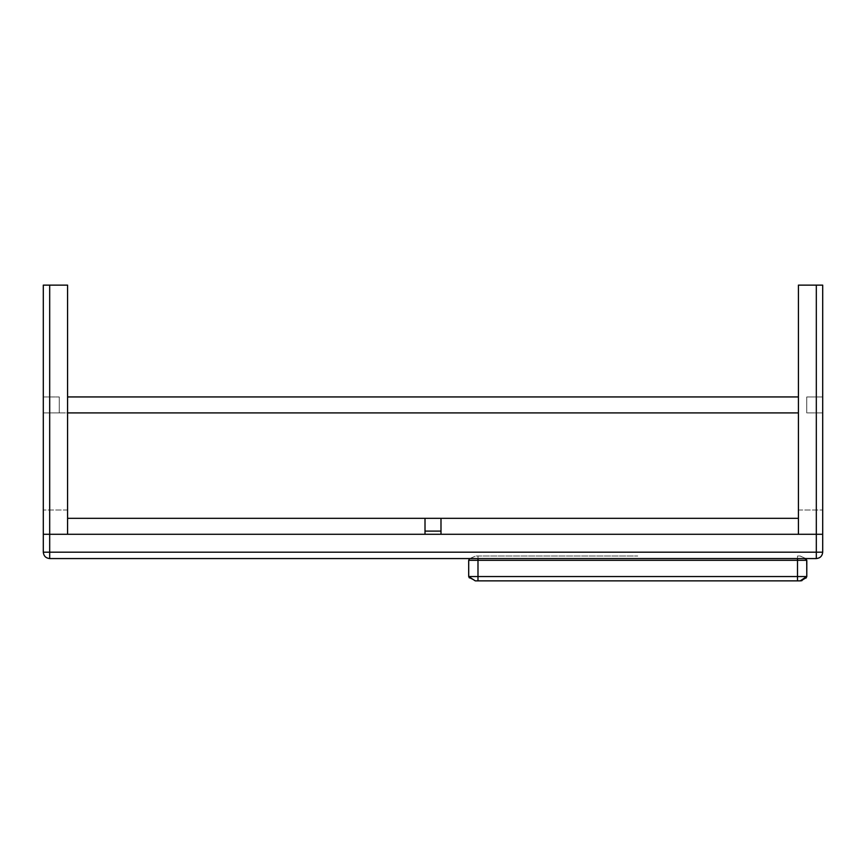 <?xml version="1.0" encoding="UTF-8"?>
<svg xmlns="http://www.w3.org/2000/svg" width="866" height="866" viewBox="0 0 866 866"><rect width="100%" height="100%" fill="white"/><g stroke="black" fill="none" stroke-linecap="round" stroke-linejoin="round"><path stroke-width="0.65" stroke-dasharray="4.33 3.25" d="M801.938 580.675L805.997 578.131M800.238 580.859L797.51 580.859L797.51 576.55L804.059 576.55M806.419 560.313L806.82 576.453L806.809 560.421M475.434 576.55L797.51 576.55L797.51 560.313L804.059 560.313M806.82 576.453L806.776 560.313L800.238 556.015L805.856 558.57L800.238 556.015L797.51 556.015L797.51 558.57M475.445 560.313L797.51 560.313L797.51 556.015L800.238 556.015M797.51 556.015L798.939 556.015M469.34 577.903L475.25 580.859M477.989 558.57L477.989 556.015L475.261 556.015L637.744 556.015L477.989 556.015L477.989 580.859L475.521 580.859M471.44 560.313L468.712 560.313L468.701 576.55L471.429 576.55M637.744 580.859L476.657 580.859M469.35 558.96L475.672 556.015L469.643 558.57M49.687 558.57L49.687 552.183L43.3 552.183C43.711 556.037 45.833 558.159 49.687 558.57L816.313 558.57L816.313 552.183L49.687 552.183L49.687 534.29L67.58 534.29L43.3 534.29L43.3 552.183C43.711 556.037 45.833 558.159 49.687 558.57L816.313 558.57C820.167 558.159 822.289 556.037 822.7 552.183L816.313 552.183L816.313 534.29L822.7 534.29L822.7 552.183L822.7 534.29L798.42 534.29L798.42 285.141L822.7 285.141L798.42 285.141L798.42 534.29L43.3 534.29L67.58 534.29L43.3 534.29L67.58 534.29L43.3 534.29L43.3 285.141L43.3 534.29L67.58 534.29L67.58 285.141L67.58 534.29L798.42 534.29L67.58 534.29L67.58 285.141L43.3 285.141L67.58 285.141L43.3 285.141L43.3 552.183L43.3 534.29L822.7 534.29L822.7 552.183C822.289 556.037 820.167 558.159 816.313 558.57L49.687 558.57C45.833 558.159 43.711 556.037 43.3 552.183C43.711 556.037 45.833 558.159 49.687 558.57L816.313 558.57L49.687 558.57C45.833 558.159 43.711 556.037 43.3 552.183L43.3 534.29L43.3 552.183C43.711 556.037 45.833 558.159 49.687 558.57L816.313 558.57C820.167 558.159 822.289 556.037 822.7 552.183L822.7 534.29L43.3 534.29L822.7 534.29L822.7 552.183C822.289 556.037 820.167 558.159 816.313 558.57L49.687 558.57C45.833 558.159 43.711 556.037 43.3 552.183L43.3 534.29L43.3 552.183C43.711 556.037 45.833 558.159 49.687 558.57L816.313 558.57C820.167 558.159 822.289 556.037 822.7 552.183L822.7 534.29L43.3 534.29L822.7 534.29L822.7 552.183C822.289 556.037 820.167 558.159 816.313 558.57L49.687 558.57C45.833 558.159 43.711 556.037 43.3 552.183L43.3 534.29L43.3 552.183C43.711 556.037 45.833 558.159 49.687 558.57L816.313 558.57C820.167 558.159 822.289 556.037 822.7 552.183L822.7 534.29L43.3 534.29L822.7 534.29L822.7 552.183C822.289 556.037 820.167 558.159 816.313 558.57L49.687 558.57C45.833 558.159 43.711 556.037 43.3 552.183L43.3 534.29L43.3 552.183C43.711 556.037 45.833 558.159 49.687 558.57L816.313 558.57C820.167 558.159 822.289 556.037 822.7 552.183L822.7 534.29L43.3 534.29L822.7 534.29L822.7 552.183C822.289 556.037 820.167 558.159 816.313 558.57L49.687 558.57C45.833 558.159 43.711 556.037 43.3 552.183L43.3 534.29L43.3 552.183C43.711 556.037 45.833 558.159 49.687 558.57L816.313 558.57C820.167 558.159 822.289 556.037 822.7 552.183L822.7 534.29L43.3 534.29L822.7 534.29L822.7 552.183C822.289 556.037 820.167 558.159 816.313 558.57L49.687 558.57C45.833 558.159 43.711 556.037 43.3 552.183L43.3 534.29L43.3 552.183C43.711 556.037 45.833 558.159 49.687 558.57L816.313 558.57C820.167 558.159 822.289 556.037 822.7 552.183L822.7 534.29L43.3 534.29L822.7 534.29L822.7 552.183C822.289 556.037 820.167 558.159 816.313 558.57L49.687 558.57C45.833 558.159 43.711 556.037 43.3 552.183L43.3 534.29L43.3 552.183C43.711 556.037 45.833 558.159 49.687 558.57L816.313 558.57C820.167 558.159 822.289 556.037 822.7 552.183L822.7 534.29L43.3 534.29L822.7 534.29L822.7 552.183C822.289 556.037 820.167 558.159 816.313 558.57L49.687 558.57C45.833 558.159 43.711 556.037 43.3 552.183L43.3 534.29L43.3 552.183C43.711 556.037 45.833 558.159 49.687 558.57L816.313 558.57C820.167 558.159 822.289 556.037 822.7 552.183L822.7 534.29L43.3 534.29L822.7 534.29L822.7 552.183C822.289 556.037 820.167 558.159 816.313 558.57L49.687 558.57C45.833 558.159 43.711 556.037 43.3 552.183L43.3 534.29L43.3 552.183C43.711 556.037 45.833 558.159 49.687 558.57L816.313 558.57C820.167 558.159 822.289 556.037 822.7 552.183L822.7 534.29L43.3 534.29L822.7 534.29L822.7 552.183C822.289 556.037 820.167 558.159 816.313 558.57L49.687 558.57C45.833 558.159 43.711 556.037 43.3 552.183L43.3 534.29L43.3 552.183C43.711 556.037 45.833 558.159 49.687 558.57L816.313 558.57C820.167 558.159 822.289 556.037 822.7 552.183L822.7 534.29L43.3 534.29L822.7 534.29L822.7 552.183C822.289 556.037 820.167 558.159 816.313 558.57C820.167 558.159 822.289 556.037 822.7 552.183L822.7 534.29L43.3 534.29L43.3 552.183C43.711 556.037 45.833 558.159 49.687 558.57L816.313 558.57C820.167 558.159 822.289 556.037 822.7 552.183L822.7 510.02L822.7 534.29L798.42 534.29L822.7 534.29L798.42 534.29L798.42 510.02L798.42 534.29L798.42 518.323L67.58 518.323L67.58 534.29L43.3 534.29L43.3 510.02L43.3 534.29L67.58 534.29L67.58 510.02L67.58 534.29L798.42 534.29L798.42 518.323M43.3 396.942L59.267 396.942L43.3 396.942L43.3 412.909L59.267 412.909L59.267 396.942L59.267 412.909L43.3 412.909L43.3 396.942M67.58 510.02L43.3 510.02L67.58 510.02M425.011 531.096L425.011 518.323L440.989 518.323L440.989 531.096L425.011 531.096L425.011 534.29L440.989 534.29L425.011 534.29L440.989 534.29L425.011 534.29L425.011 518.323L440.989 518.323L425.011 518.323L425.011 534.29M440.989 531.096L440.989 534.29M798.42 510.02L822.7 510.02L798.42 510.02M798.42 412.909L59.267 412.909L59.267 396.942L59.267 412.909L67.58 412.909M798.42 396.942L67.58 396.942M806.733 412.909L806.733 396.942L806.733 412.909L806.733 396.942L822.7 396.942L822.7 412.909L822.7 396.942L806.733 396.942L806.733 412.909L822.7 412.909L806.733 412.909M425.011 518.323L440.989 518.323M43.3 552.183L43.3 534.29L67.58 534.29L43.3 534.29L67.58 534.29L67.58 518.323M43.3 534.29L822.7 534.29L822.7 285.141L798.42 285.141L798.42 534.29L822.7 534.29L822.7 285.141L822.7 534.29L798.42 534.29L822.7 534.29M49.687 534.29L49.687 285.141M816.313 534.29L816.313 285.141M468.69 560.421L468.679 576.453M477.989 556.015L476.581 556.015"/><path stroke-width="1.3" d="M805.997 578.131L806.787 576.55L800.238 580.859L801.938 580.675M806.809 560.421L806.787 576.55L797.51 576.55L797.51 580.859L799.892 580.859M804.059 576.55L806.43 576.55M806.82 576.453L800.238 580.859M806.776 560.313L806.787 576.55L806.776 560.313L805.856 558.57L806.776 560.313L797.51 560.313L797.51 576.55L477.989 576.55L477.989 580.859L797.51 580.859L637.744 580.859M804.059 560.313L806.419 560.313M797.51 558.57L797.51 560.313L468.712 560.313L468.701 576.55L475.25 580.859L477.989 580.859M477.989 558.57L477.989 576.55L468.701 576.55L469.34 577.903M471.429 576.55L475.434 576.55M471.44 560.313L475.445 560.313M469.643 558.57L468.712 560.313L468.701 576.55L468.69 560.421M469.35 558.96L468.712 560.313M816.313 285.141L816.313 534.29L798.42 534.29L798.42 285.141L822.7 285.141L822.7 534.29L798.42 534.29L822.7 534.29L816.313 534.29L816.313 558.57C820.167 558.159 822.289 556.037 822.7 552.183C822.289 556.037 820.167 558.159 816.313 558.57L49.687 558.57C45.833 558.159 43.711 556.037 43.3 552.183L43.3 534.29L67.58 534.29L43.3 534.29L43.3 285.141L67.58 285.141L67.58 534.29L43.3 534.29L49.687 534.29L49.687 552.183L822.7 552.183L822.7 534.29L43.3 534.29M425.011 531.096L440.989 531.096L440.989 518.323L425.011 518.323L425.011 534.29M440.989 534.29L440.989 531.096M67.58 396.942L798.42 396.942M67.58 412.909L798.42 412.909M67.58 518.323L425.011 518.323M440.989 518.323L798.42 518.323M43.3 552.183L49.687 552.183L49.687 558.57M816.313 534.29L822.7 534.29M49.687 285.141L49.687 534.29M797.51 580.859L798.842 580.859"/></g></svg>
